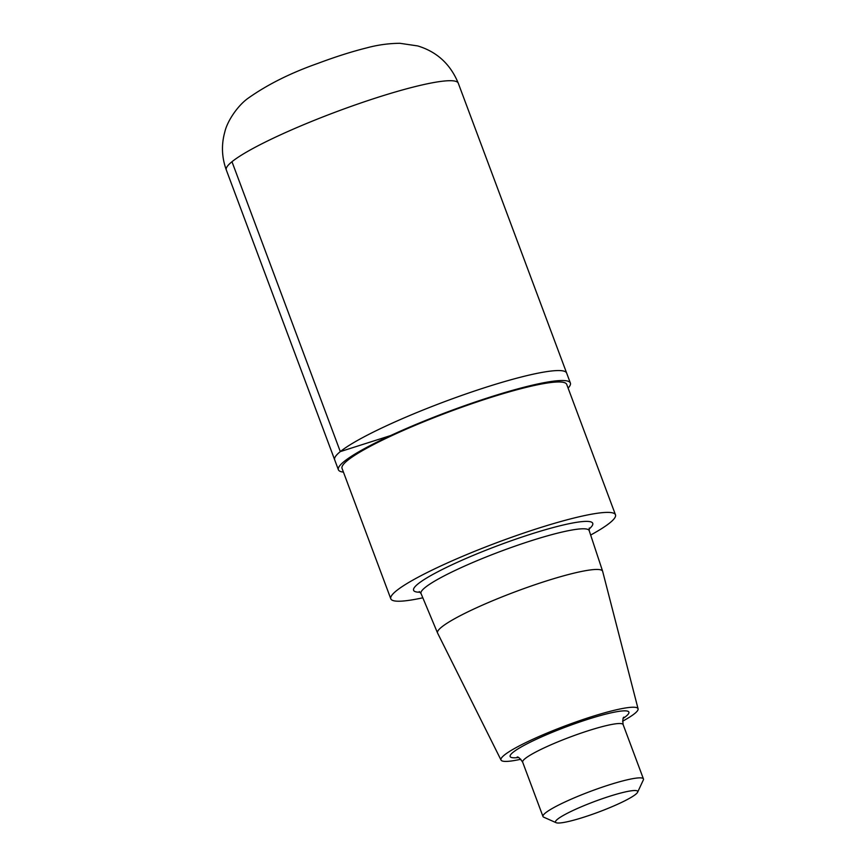 <?xml version="1.0" encoding="UTF-8"?>
<svg xmlns="http://www.w3.org/2000/svg" width="866" height="866" viewBox="0 0 866 866"><rect width="100%" height="100%" fill="white"/><g stroke="black" fill="none" stroke-linecap="round" stroke-linejoin="round"><path stroke-width="1.3" d="M520.856 759.255A73.155 9.418 -20.5 0 1 501.035 760.067L437.601 633.1A88.126 11.345 -20.5 0 1 437.557 633.003A88.126 11.345 -20.5 0 1 441.552 627.136A88.126 11.345 -20.5 0 1 531.345 585.968A88.126 11.345 -20.5 0 1 602.639 571.289A88.126 11.345 -20.5 0 1 602.66 571.376L638.08 708.821A73.155 9.418 -20.5 0 1 622.589 721.216M501.035 760.067A73.155 9.418 -20.5 0 1 504.315 755.109A73.155 9.418 -20.5 0 1 579.159 720.837A73.155 9.418 -20.5 0 1 638.08 708.821M422.814 597.8A119.93 15.447 -20.5 0 1 390.804 598.807A119.93 15.447 -20.5 0 1 396.271 590.883A119.93 15.447 -20.5 0 1 518.204 534.961A119.93 15.447 -20.5 0 1 615.477 514.805A119.93 15.447 -20.5 0 1 590.666 535.047M390.804 598.807L342.048 468.387A119.93 15.447 -20.5 0 1 347.504 460.463A119.93 15.447 -20.5 0 1 469.437 404.541A119.93 15.447 -20.5 0 1 566.721 384.396L615.477 514.805M343.434 472.111A123.827 15.945 -20.5 0 1 338.39 469.762A123.827 15.945 -20.5 0 1 344.029 461.578A123.827 15.945 -20.5 0 1 469.924 403.837A123.827 15.945 -20.5 0 1 570.369 383.021A123.827 15.945 -20.5 0 1 568.107 388.109M570.369 383.021L566.645 373.062A123.827 15.945 159.5 0 0 466.2 393.868A123.827 15.945 159.5 0 0 340.306 451.608A123.827 15.945 159.5 0 0 334.666 459.792L226.297 169.942A123.827 15.945 -20.5 0 1 231.936 161.758A123.827 15.945 -20.5 0 1 357.831 104.017A123.827 15.945 -20.5 0 1 458.276 83.212L566.645 373.062A123.827 15.945 159.5 0 0 466.2 393.868A123.827 15.945 159.5 0 0 340.306 451.608A123.827 15.945 159.5 0 0 334.666 459.792L338.39 469.762M557.498 819.247A43.874 5.651 -20.5 0 1 604.749 797.878A43.874 5.651 -20.5 0 1 637.614 792.228A43.874 5.651 -20.5 0 1 598.579 812.07A43.874 5.651 -20.5 0 1 556.113 822.7A43.874 5.651 -20.5 0 1 557.498 819.247M556.113 822.7L543.729 817.179A53.627 6.906 -20.5 0 1 542.982 816.497A53.627 6.906 -20.5 0 1 545.428 812.957A53.627 6.906 -20.5 0 1 599.943 787.952A53.627 6.906 -20.5 0 1 643.449 778.935A53.627 6.906 -20.5 0 1 643.341 779.941L637.614 792.228M390.598 435.576L340.306 451.608L231.98 161.726M437.557 633.003L421.028 593.524A89.783 11.561 -20.5 0 1 425.098 587.538A89.783 11.561 -20.5 0 1 516.58 545.612A89.783 11.561 -20.5 0 1 589.205 530.652L589.27 528.011M420.162 592.225A95.628 12.319 -20.5 0 1 417.932 583.976A95.628 12.319 -20.5 0 1 530.035 534.409A95.628 12.319 -20.5 0 1 589.01 529.104M542.982 816.497L522.663 762.156A53.627 6.906 -20.5 0 1 525.11 758.616A53.627 6.906 -20.5 0 1 579.635 733.61A53.627 6.906 -20.5 0 1 623.13 724.604C622.622 719.863 622.903 717.384 623.964 717.145M518.453 757.512A63.38 8.162 -20.5 0 1 513.04 752.327A63.38 8.162 -20.5 0 1 591.489 718.174A63.38 8.162 -20.5 0 1 623.26 718.325M602.639 571.289L589.205 530.652M419.252 591.575L421.028 593.524M643.449 778.935L623.13 724.604M517.143 757.079C518.085 756.548 519.925 758.237 522.663 762.156M226.297 169.942C221.761 157.417 221.252 144.795 224.792 132.054C227.206 121.262 237.306 106.258 247.384 98.767C266.728 84.922 290.207 73.134 317.811 63.413C335.423 56.81 351.693 51.635 366.61 47.911C377.544 44.935 388.65 43.397 399.919 43.3L417.715 45.93C436.919 51.754 450.439 64.181 458.276 83.212"/></g></svg>
